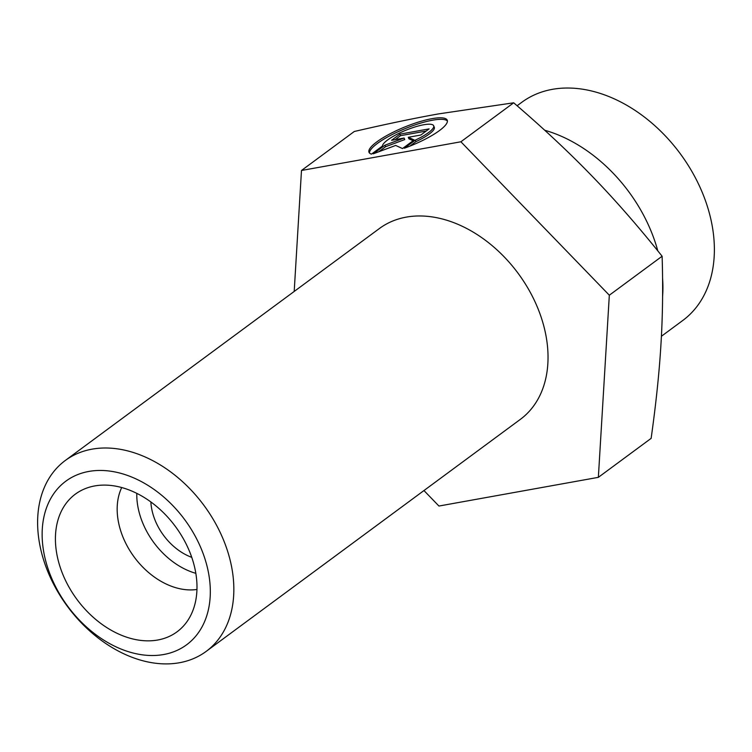 <?xml version="1.0" encoding="UTF-8"?>
<svg xmlns="http://www.w3.org/2000/svg" width="752" height="752" viewBox="0 0 752 752"><rect width="100%" height="100%" fill="white"/><g stroke="black" fill="none" stroke-linecap="round" stroke-linejoin="round"><path stroke-width="1.13" d="M91.941 449.179A118.628 84.901 -126.4 0 0 65.255 460.515A118.628 84.901 -126.4 0 0 67.426 606.385A118.628 84.901 -126.4 0 0 206.198 651.373A118.628 84.901 -126.4 0 0 214.922 522.302A118.628 84.901 -126.4 0 0 91.941 449.179M88.67 471.466A101.68 72.775 53.6 0 1 210.165 596.947A101.68 72.775 53.6 0 1 79.778 620.513A101.68 72.775 53.6 0 1 88.67 471.466M206.198 651.373L520.393 419.334A118.628 84.901 -126.4 0 0 529.117 290.272A118.628 84.901 -126.4 0 0 406.136 217.149A118.628 84.901 -126.4 0 0 379.45 228.486L65.255 460.515M94.611 485.952A85.578 61.25 53.6 0 1 178.412 530.743A85.578 61.25 53.6 0 1 186.552 622.242A85.578 61.25 53.6 0 1 157.788 639.999A85.578 61.25 53.6 0 1 64.832 578.993A85.578 61.25 53.6 0 1 87.317 487.86A85.578 61.25 53.6 0 1 94.611 485.952M121.711 487.55A67.783 48.513 -126.4 0 0 134.213 557.063A67.783 48.513 -126.4 0 0 196.968 589.465M371.46 154.132A42.281 9.823 157.7 0 1 368.988 152.271A42.281 9.823 157.7 0 1 404.388 127.154A42.281 9.823 157.7 0 1 447.243 120.217A42.281 9.823 157.7 0 1 404.341 148.219L415.32 140.107A27.627 6.42 -22.3 0 0 433.678 125.772A27.627 6.42 -22.3 0 0 407.039 129.758A27.627 6.42 -22.3 0 0 382.439 146.029L371.46 154.132M447.412 121.034A42.281 9.823 -22.3 0 0 405.018 128.677A42.281 9.823 -22.3 0 0 369.439 152.976M433.678 125.772L434.308 127.295A27.627 6.42 157.7 0 1 415.941 141.63L409.831 146.142M415.32 140.107L415.941 141.63M399.895 134.157L429.119 128.893L420.81 135.031L408.28 137.287L414.155 139.947L402.517 148.548L395.665 145.446L373.283 153.803L384.93 145.211L404.097 138.039L391.576 140.295L399.895 134.157L400.515 135.68L395.138 139.656M404.097 138.039L404.726 139.571L385.55 146.734L378.735 151.772M384.93 145.211L385.55 146.734M413.111 140.718L408.909 138.81L408.28 137.287M426.187 131.055L400.515 135.68M136.789 493.368A67.783 48.513 -126.4 0 0 195.84 573.334M150.861 501.969A50.845 36.387 -126.4 0 0 191.76 557.354M294.192 291.438L301.486 170.478L460.901 141.78L609.327 295.216L598.357 477.341L438.942 506.04L423.959 490.548M301.486 170.478L354.277 131.497C385.72 124.202 413.732 118.346 438.322 113.937L513.682 102.798L460.901 141.78M598.357 477.341L651.138 438.36C656.026 403.627 659.307 372.202 660.97 344.096C662.691 315.943 663.076 286.653 662.117 256.235C638.486 226.625 615.192 199.985 592.238 176.306C569.349 152.59 543.16 128.084 513.682 102.798M662.597 296.476A135.576 97.027 -126.4 0 0 662.578 278.278M657.803 250.867A135.576 97.027 -126.4 0 0 544.73 130.256M517.113 105.75L521.719 102.347A135.576 97.027 53.6 0 1 680.306 153.765A135.576 97.027 53.6 0 1 682.797 320.465L661.403 336.266M609.327 295.216L662.117 256.235"/></g></svg>
